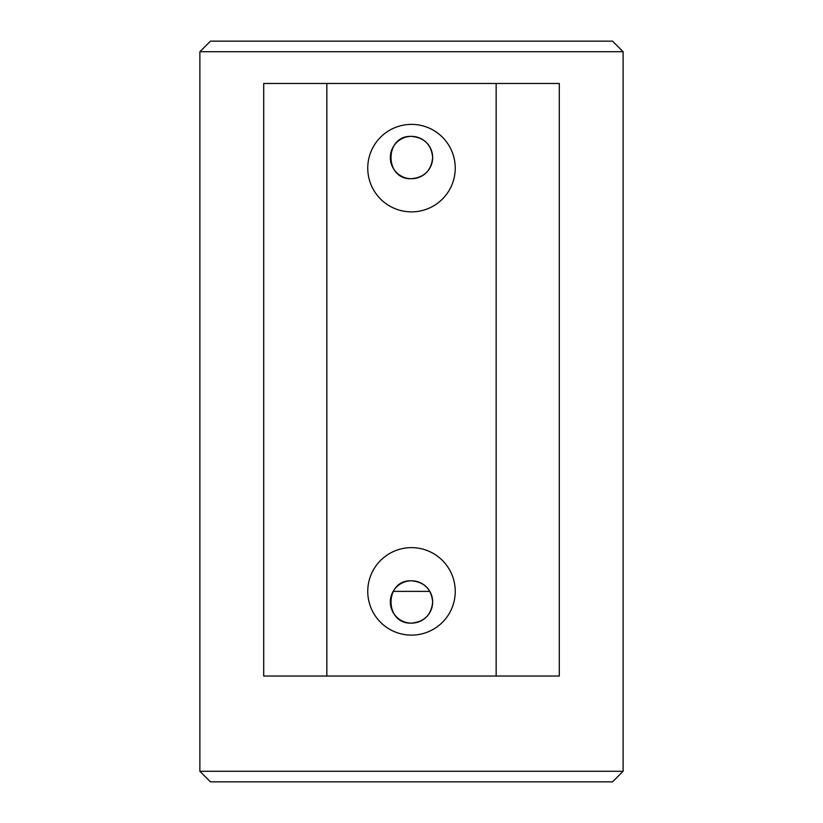 <?xml version="1.0" encoding="UTF-8"?>
<svg xmlns="http://www.w3.org/2000/svg" width="823" height="823" viewBox="0 0 823 823"><rect width="100%" height="100%" fill="white"/><g stroke="black" fill="none" stroke-linecap="round" stroke-linejoin="round"><path stroke-width="1.23" d="M393.178 591.387L429.822 591.387M210.451 781.85L612.549 781.85L623.124 771.264L199.876 771.264L210.451 781.85M623.124 51.736L612.549 41.15L210.451 41.15L199.876 51.736L623.124 51.736L623.124 771.264M326.844 83.473L326.844 676.033L263.71 676.033L263.71 83.473L496.156 83.473L496.156 676.033L559.29 676.033L559.29 83.473L496.156 83.473M496.156 676.033L326.844 676.033M455.242 591.387A43.742 43.742 0 0 1 389.629 629.266A43.742 43.742 0 0 1 389.629 553.498A43.742 43.742 0 0 1 455.242 591.387M455.242 168.129A43.742 43.742 0 0 1 389.629 206.007A43.742 43.742 0 0 1 389.629 130.24A43.742 43.742 0 0 1 455.242 168.129M432.661 157.543A21.161 21.161 0 0 0 400.914 139.221A21.161 21.161 0 0 0 400.914 175.875A21.161 21.161 0 0 0 432.661 157.543C431.406 144.694 424.349 137.636 411.5 136.381C384.207 135.085 384.207 180.011 411.5 178.704C424.349 177.449 431.406 170.392 432.661 157.543M432.661 601.963A21.161 21.161 0 0 0 400.914 583.641A21.161 21.161 0 0 0 400.914 620.295A21.161 21.161 0 0 0 432.661 601.963C431.406 589.114 424.349 582.056 411.5 580.801C384.207 579.505 384.207 624.431 411.5 623.124C424.349 621.869 431.406 614.812 432.661 601.963M199.876 51.736L199.876 771.264"/></g></svg>
